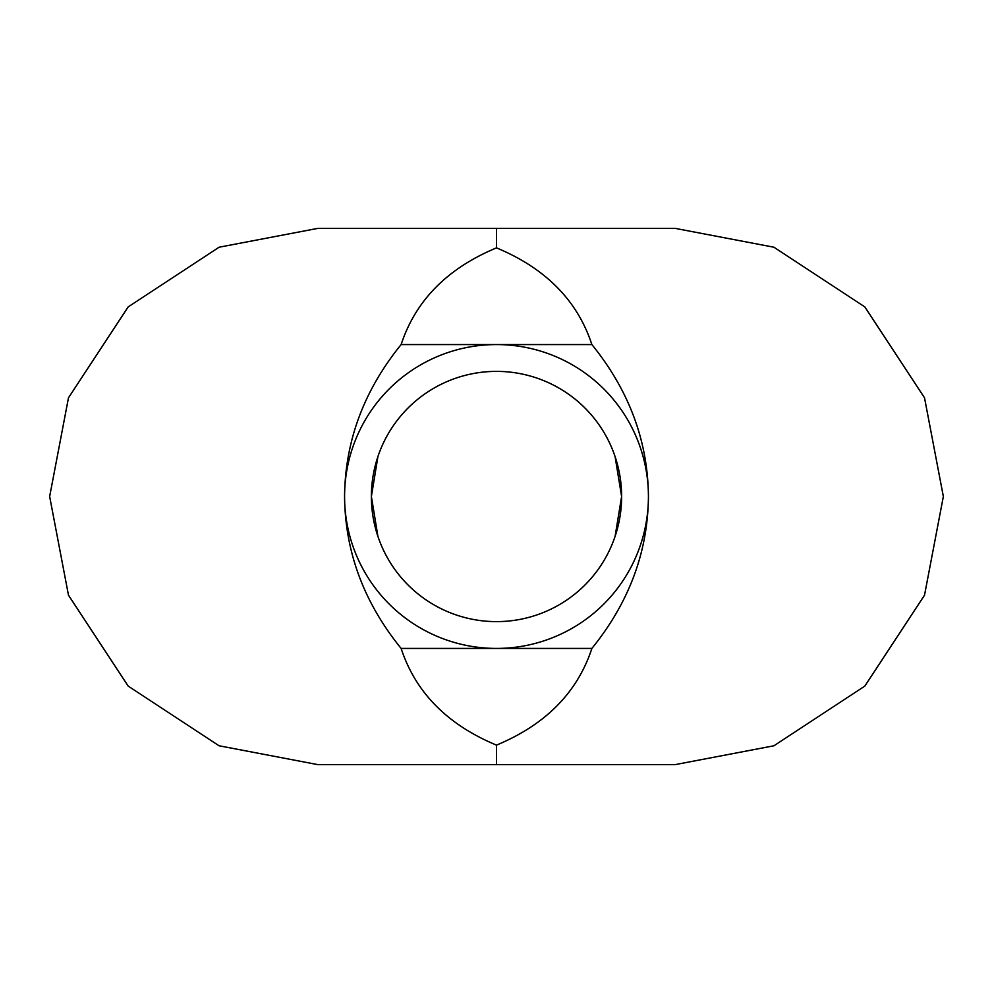 <?xml version="1.0" encoding="UTF-8"?>
<svg xmlns="http://www.w3.org/2000/svg" width="993" height="993" viewBox="0 0 993 993"><rect width="100%" height="100%" fill="white"/><g stroke="black" fill="none" stroke-linecap="round" stroke-linejoin="round"><path stroke-width="1.49" d="M496.5 371.382A125.118 125.118 0 0 0 371.382 496.5A125.118 125.118 0 0 0 496.5 621.618A125.118 125.118 0 0 0 621.618 496.5A125.118 125.118 0 0 0 496.5 371.382M496.5 648.429A151.929 151.929 0 0 0 648.429 496.5A151.929 151.929 0 0 0 496.5 344.571A151.929 151.929 0 0 0 344.571 496.5A151.929 151.929 0 0 0 496.5 648.429M377.911 456.606L371.382 496.5L377.911 536.394M496.5 228.39L675.24 228.39L773.932 247.22L864.829 306.911L924.52 397.808L943.35 496.5L924.52 595.192L864.829 686.089L773.932 745.78L675.24 764.61L317.76 764.61L219.068 745.78L128.171 686.089L68.48 595.192L49.65 496.5L68.48 397.808L128.171 306.911L219.068 247.22L317.76 228.39L496.5 228.39L496.5 247.878C447.384 268.309 415.583 300.544 401.122 344.571C363.922 390.46 345.067 441.103 344.571 496.5C345.067 551.897 363.922 602.54 401.122 648.429C415.583 692.456 447.384 724.691 496.5 745.122C545.616 724.691 577.417 692.456 591.878 648.429L401.122 648.429M591.878 648.429C629.078 602.54 647.933 551.897 648.429 496.5C647.933 441.103 629.078 390.46 591.878 344.571L401.122 344.571M591.878 344.571C577.417 300.544 545.616 268.309 496.5 247.878M496.5 764.61L496.5 745.122M615.089 536.394L621.618 496.5L615.089 456.606"/></g></svg>
